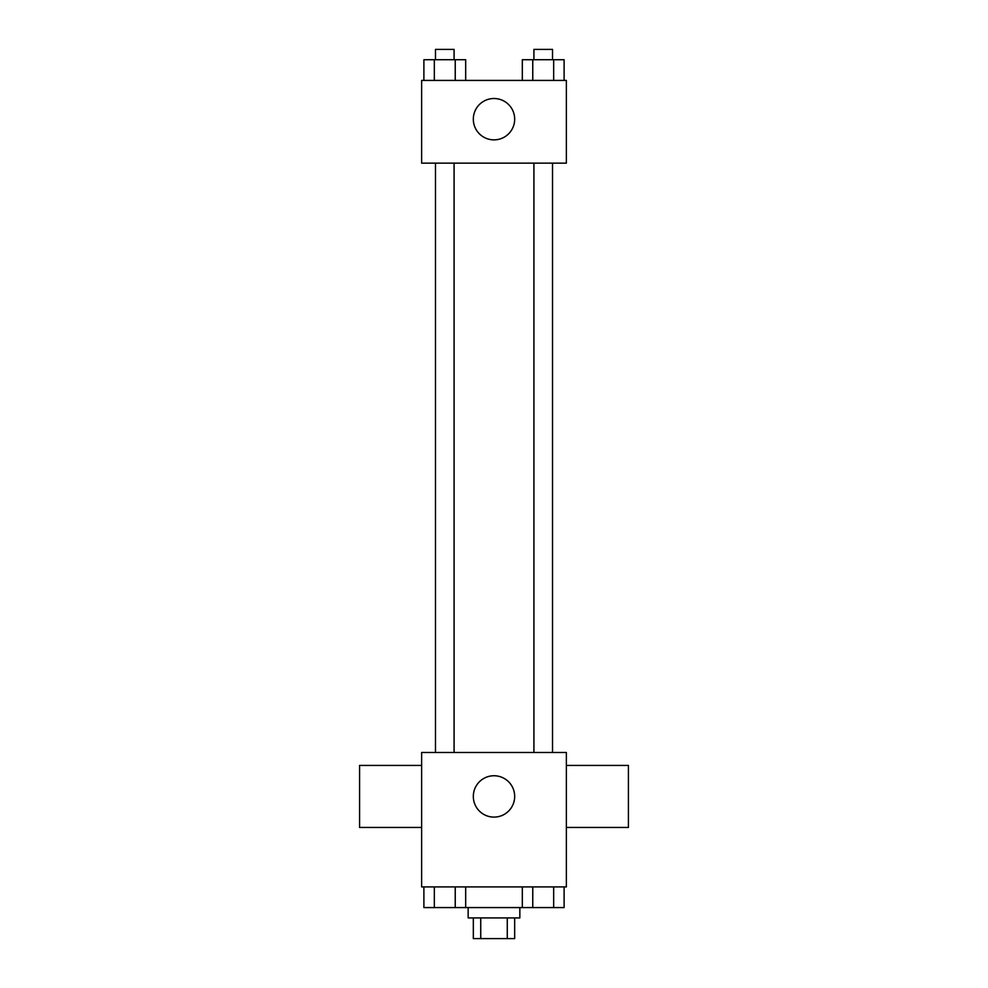 <?xml version="1.0" encoding="UTF-8"?>
<svg xmlns="http://www.w3.org/2000/svg" width="988" height="988" viewBox="0 0 988 988"><rect width="100%" height="100%" fill="white"/><g stroke="black" fill="none" stroke-linecap="round" stroke-linejoin="round"><path stroke-width="1.48" d="M507.264 917.926L507.264 938.6L473.326 938.6L473.326 917.926M507.264 938.6L514.674 938.6L514.674 917.926M519.849 907.577L519.849 917.926L468.151 917.926L468.151 907.577M480.736 917.926L480.736 938.6M465.681 886.903L465.681 907.577L564.111 907.577L564.111 886.903M566.371 886.903L421.629 886.903L421.629 752.486L566.371 752.486L566.371 886.903M514.674 796.427A20.674 20.674 0 0 1 483.663 814.334A20.674 20.674 0 0 1 483.663 778.519A20.674 20.674 0 0 1 514.674 796.427M566.371 827.45L628.417 827.45L628.417 765.416L566.371 765.416M421.629 765.416L359.583 765.416L359.583 827.45L421.629 827.45M533.915 752.486L533.915 163.131M454.085 163.131L454.085 752.486M566.371 163.131L421.629 163.131L421.629 80.423L566.371 80.423L566.371 163.131M514.674 119.19A20.674 20.674 0 0 1 483.663 137.097A20.674 20.674 0 0 1 483.663 101.282A20.674 20.674 0 0 1 514.674 119.19M564.111 80.423L564.111 59.737L522.319 59.737L522.319 80.423M553.663 59.737L553.663 80.423M532.767 59.737L532.767 80.423M533.915 59.737L533.915 49.4L552.527 49.4L552.527 59.737M465.681 80.423L465.681 59.737L423.889 59.737L423.889 80.423M455.233 59.737L455.233 80.423M434.337 59.737L434.337 80.423M435.473 59.737L435.473 49.4L454.085 49.4L454.085 59.737M522.319 886.903L522.319 907.577M553.663 886.903L553.663 907.577M532.767 886.903L532.767 907.577M552.527 907.577L533.915 907.577M465.681 907.577L423.889 907.577L423.889 886.903M455.233 886.903L455.233 907.577M434.337 886.903L434.337 907.577M454.085 907.577L435.473 907.577M552.527 752.486L552.527 163.131M435.473 163.131L435.473 752.486"/></g></svg>
